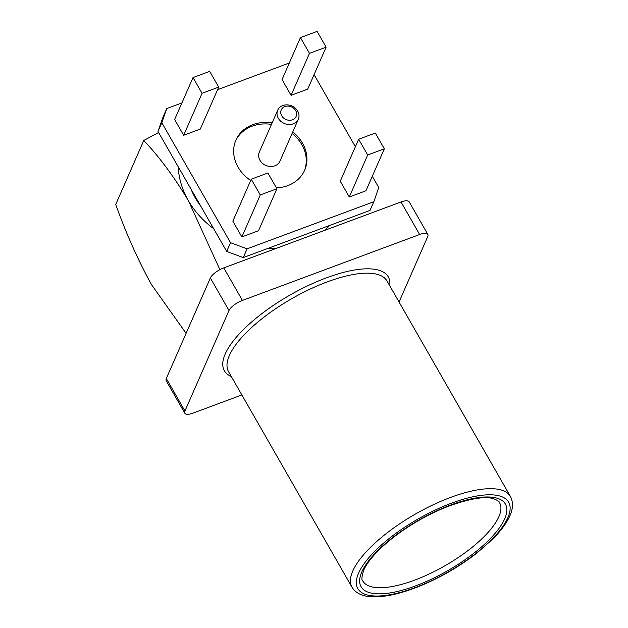 <?xml version="1.0" encoding="UTF-8"?>
<svg xmlns="http://www.w3.org/2000/svg" width="628" height="628" viewBox="0 0 628 628"><rect width="100%" height="100%" fill="white"/><g stroke="black" fill="none" stroke-linecap="round" stroke-linejoin="round"><path stroke-width="0.94" d="M284.9 106.564A8.133 6.884 23.7 0 0 281.697 115.772A8.133 6.884 23.7 0 0 292.467 119.783A8.133 6.884 23.7 0 0 295.662 110.575A8.133 6.884 23.7 0 0 284.9 106.564M293.252 123.842A11.257 9.53 -156.3 0 1 280.81 121.282A11.257 9.53 -156.3 0 1 277.709 110.175A11.257 9.53 -156.3 0 1 282.773 105.551A11.257 9.53 -156.3 0 1 295.223 108.11A11.257 9.53 -156.3 0 1 298.324 119.218A11.257 9.53 -156.3 0 1 293.252 123.842M277.709 110.175L259.309 152.149A11.257 9.53 23.7 0 0 262.41 163.256A11.257 9.53 23.7 0 0 274.86 165.816A11.257 9.53 23.7 0 0 279.931 161.184L298.324 119.218M276.414 187.874A37.515 31.769 23.7 0 0 287.75 185.645A37.515 31.769 23.7 0 0 304.651 170.204A37.515 31.769 23.7 0 0 292.758 131.904M272.144 122.868A37.515 31.769 23.7 0 0 252.825 124.65A37.515 31.769 23.7 0 0 235.924 140.083A37.515 31.769 23.7 0 0 250.682 180.487M304.305 170.965A37.515 31.769 23.7 0 0 292.091 133.426M271.477 124.391A37.515 31.769 23.7 0 0 252.158 126.173A37.515 31.769 23.7 0 0 235.602 140.853M190.967 189.028A78.162 66.191 23.7 0 0 200.944 206.455M166.31 378.496L184.938 411.026A12.505 4.38 150.2 0 0 184.828 413.248L166.2 380.717A12.505 4.38 -29.8 0 1 166.31 378.496L210.364 277.976A12.505 4.38 -29.8 0 1 223.772 267.889L242.408 300.42L419.637 234.503A12.505 4.38 150.2 0 1 427.825 234.377A12.505 4.38 150.2 0 1 427.715 236.599L399.047 302.013M223.772 267.889L401.009 201.973A12.505 4.38 -29.8 0 1 409.197 201.855L427.825 234.377M184.938 411.026L228.992 310.507L210.364 277.976M241.859 394.957L193.008 413.122A12.505 4.38 150.2 0 1 184.828 413.248M242.408 300.42A12.505 4.38 150.2 0 0 228.992 310.507M181.9 102.937L166.742 108.573L161.82 122.735L230.515 242.683L247.079 248.853L373.833 201.714L378.747 187.552L372.294 176.28M355.377 146.74L314.079 74.63M289.312 62.996L217.578 89.671M349.286 196.972L365.936 190.779L384.336 148.805L375.309 133.05L358.659 139.243L367.686 154.998L349.286 196.972L340.266 181.217L358.659 139.243M232.847 221.166L241.874 236.921L258.524 230.727L276.917 188.753L267.897 172.998L251.247 179.192L232.847 221.166M174.631 119.516L183.659 135.271L200.308 129.078L218.701 87.104L209.681 71.349L193.032 77.542L174.631 119.516M282.05 79.568L291.07 95.323L307.72 89.129L326.12 47.155L317.093 31.4L300.443 37.594L282.05 79.568M186.1 333.342L151.497 284.649C137.791 259.623 125.875 232.894 115.733 204.453L143.765 140.491C159.237 156.772 174.097 176.798 188.337 200.575L219.886 269.648M158.586 132.484L143.765 140.491M329.731 225.421A86.295 73.076 -156.3 0 1 324.464 230.445M178.219 166.773A86.295 73.076 23.7 0 0 188.337 200.575A86.295 73.076 -156.3 0 0 213.693 228.71M276.461 248.296A86.295 73.076 -156.3 0 1 268.305 248.264M161.82 122.735L157.997 131.464L226.692 251.412L230.515 242.683M247.079 248.853L243.256 257.582L370.01 210.443L373.833 201.714M157.997 131.464L162.919 117.303L166.742 108.573M243.256 257.582L226.692 251.412M367.686 154.998L384.336 148.805M251.247 179.192L260.267 194.947L241.874 236.921M260.267 194.947L276.917 188.753M193.032 77.542L202.051 93.297L183.659 135.271M202.051 93.297L218.701 87.104M300.443 37.594L309.471 53.349L291.07 95.323M309.471 53.349L326.12 47.155M231.3 376.51A94.42 33.064 -29.8 0 1 225.224 353.972A94.42 33.064 -29.8 0 1 318.969 280.771A94.42 33.064 -29.8 0 1 389.745 285.764M387.005 280.983A91.296 31.973 150.2 0 0 309.628 289.343A91.296 31.973 150.2 0 0 229.369 355.519A91.296 31.973 150.2 0 0 228.561 371.721L351.978 587.219A91.296 31.973 -29.8 0 1 352.787 571.017A91.296 31.973 -29.8 0 1 433.045 504.849A91.296 31.973 -29.8 0 1 510.423 496.481L387.005 280.983M358.58 573.176A86.915 30.442 150.2 0 0 414.676 587.753A86.915 30.442 150.2 0 0 507.887 517.645A86.915 30.442 150.2 0 0 451.791 503.067A86.915 30.442 150.2 0 0 358.58 573.176M504.669 518.846A83.163 29.124 -29.8 0 1 415.477 585.924A83.163 29.124 -29.8 0 1 361.806 571.975A83.163 29.124 -29.8 0 1 450.99 504.896A83.163 29.124 -29.8 0 1 504.669 518.846M362.827 581.01A78.79 27.593 150.2 0 0 429.607 573.788A78.79 27.593 150.2 0 0 498.868 516.687A78.79 27.593 150.2 0 0 499.566 502.698C499.464 501.615 497.557 500.335 493.836 498.844C485.672 495.979 470.765 498.349 449.122 505.956C429.301 513.657 410.814 524.066 393.662 537.183C375.505 551.337 366.469 563.434 363.777 570.177C361.665 576.622 361.351 580.233 362.827 581.01M419.637 234.503L401.009 201.973M351.978 587.219C356.233 594.08 363.91 596.129 369.5 596.6C381.95 597.746 397.76 594.622 416.929 587.243C438.454 578.718 458.409 567.351 476.793 553.127L492.501 539.311C500.846 530.95 506.631 523.124 509.858 515.847C511.953 511.349 514.214 503.782 510.423 496.481"/></g></svg>
